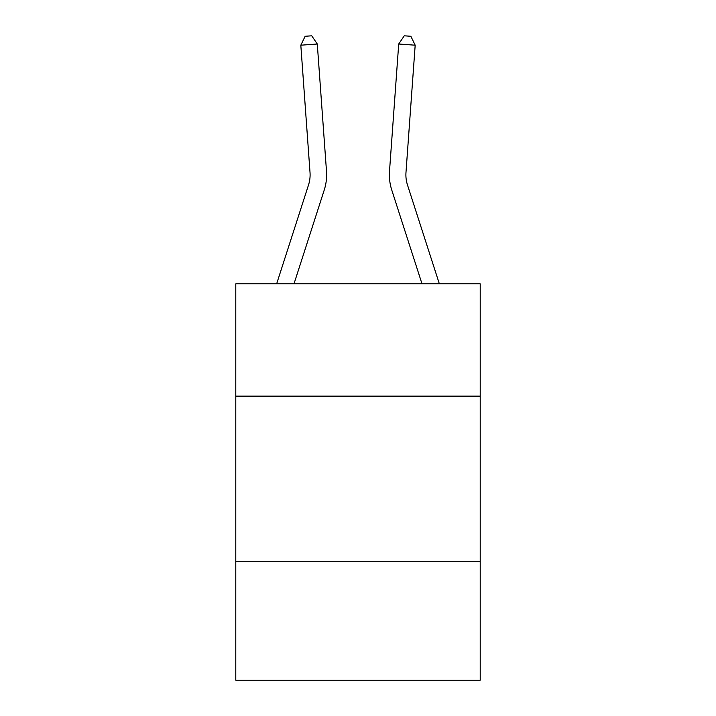 <?xml version="1.0" encoding="UTF-8"?>
<svg xmlns="http://www.w3.org/2000/svg" width="716" height="716" viewBox="0 0 716 716"><rect width="100%" height="100%" fill="white"/><g stroke="black" fill="none" stroke-linecap="round" stroke-linejoin="round"><path stroke-width="1.07" d="M480.212 396.136L480.212 283.831L235.788 283.831L235.788 396.136L480.212 396.136L480.212 680.2L235.788 680.2L235.788 396.136M480.212 561.29L235.788 561.29M326.496 171.258L317.286 44.007L326.496 171.258A49.547 49.547 136.4 0 1 324.232 190.035L293.999 283.831M405.981 172.449A33.034 33.034 43.6 0 0 407.485 184.97L439.356 283.831L407.485 184.97A33.034 33.034 28.7 0 1 405.981 172.449L415.182 45.197L398.714 44.007L389.504 171.258A49.547 49.547 -136.4 0 0 391.768 190.035L422.001 283.831M317.286 44.007L300.818 45.197L305.141 36.274L311.728 35.8L317.286 44.007M276.645 283.831L308.515 184.97A33.034 33.034 -43.6 0 0 310.019 172.449L300.818 45.197M398.714 44.007L404.272 35.8L410.859 36.274L415.182 45.197"/></g></svg>

